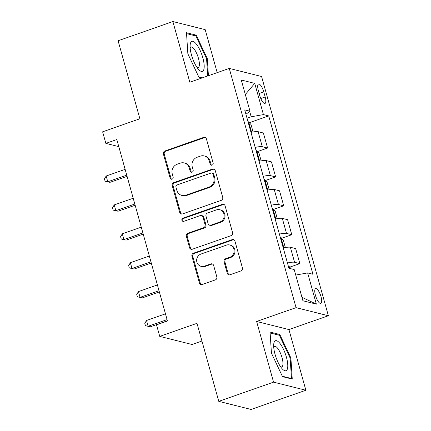 <?xml version="1.0" encoding="UTF-8"?>
<svg xmlns="http://www.w3.org/2000/svg" width="431" height="431" viewBox="0 0 431 431"><rect width="100%" height="100%" fill="white"/><g stroke="black" fill="none" stroke-linecap="round" stroke-linejoin="round"><path stroke-width="0.65" d="M212.079 165.154A1.681 1.562 -75.9 0 0 213.14 163.037L206.411 138.927A2.403 2.23 -75.9 0 0 203.626 137.414L164.911 150.985A2.403 2.23 -75.9 0 0 163.392 154.007L170.126 178.111A1.681 1.562 -75.9 0 0 172.071 179.172A1.681 1.562 -75.9 0 0 173.133 177.06L172.265 173.935A7.683 7.144 -75.9 0 1 177.119 164.265L180.347 163.133A7.683 7.144 -75.9 0 1 184.242 162.945A7.683 7.144 -75.9 0 1 189.257 167.982L190.125 171.102A1.681 1.562 -75.9 0 0 192.075 172.163A1.681 1.562 -75.9 0 0 193.136 170.046L192.269 166.926A7.683 7.144 -75.9 0 1 197.123 157.256L200.35 156.124A7.683 7.144 -75.9 0 1 204.246 155.93A7.683 7.144 -75.9 0 1 209.261 160.973L210.129 164.092A1.681 1.562 -75.9 0 0 212.079 165.154M321.025 296.706A7.828 2.457 70.7 0 0 315.643 288.619A7.828 2.457 70.7 0 0 315.438 295.305A7.828 2.457 70.7 0 0 320.82 303.392A7.828 2.457 70.7 0 0 321.025 296.706M227.261 273.232A2.403 2.23 -75.9 0 0 230.046 274.746L240.907 270.937A2.403 2.23 -75.9 0 0 242.427 267.915L234.949 241.144A2.403 2.23 -75.9 0 0 232.164 239.631L193.449 253.196A2.403 2.23 -75.9 0 0 191.93 256.219L199.408 282.995A2.403 2.23 -75.9 0 0 202.193 284.508L215.311 279.913A2.403 2.23 -75.9 0 0 216.831 276.885L213.631 265.431A2.403 2.23 -75.9 0 0 210.845 263.912L204.337 266.196A6.422 5.969 -75.9 0 1 201.083 266.353A6.422 5.969 -75.9 0 1 196.649 260.421A6.422 5.969 -75.9 0 1 200.948 254.058L226.437 245.12A6.422 5.969 -75.9 0 1 229.696 244.964A6.422 5.969 -75.9 0 1 234.13 250.901A6.422 5.969 -75.9 0 1 229.831 257.264L225.58 258.751A2.403 2.23 -75.9 0 0 224.061 261.773L227.261 273.232L228.134 273.448A2.403 2.23 -75.9 0 0 229.276 274.87M217.192 72.634L205.188 29.647L172.879 21.55L118.094 40.751L139.881 118.767L102.626 131.821L105.854 143.378L116.812 139.542L167.47 320.993L156.518 324.834L159.745 336.39L192.054 344.493L201.934 341.029M273.561 382.152L305.87 390.249L288.932 329.57L256.617 321.472L273.561 382.152L218.776 401.353L196.994 323.336L159.745 336.39M256.617 321.472L296.065 307.648L229.265 68.405L261.574 76.502L328.374 315.745L296.065 307.648M172.879 21.55L189.823 82.229L229.265 68.405M221.205 200.377A2.403 2.23 -75.9 0 0 222.725 197.355L215.247 170.579A2.403 2.23 -75.9 0 0 212.467 169.065L173.747 182.636A2.403 2.23 -75.9 0 0 172.233 185.659L179.705 212.429A2.403 2.23 -75.9 0 0 182.491 213.943L221.205 200.377M225.101 205.862L232.573 232.632A2.403 2.23 -75.9 0 1 231.059 235.66L192.339 249.226A2.403 2.23 -75.9 0 1 189.554 247.712L186.359 236.253A2.403 2.23 -75.9 0 1 187.873 233.23L203.577 227.73A2.403 2.23 -75.9 0 0 205.091 224.707L202.974 217.105A2.403 2.23 -75.9 0 0 200.189 215.592L183.838 221.319A1.681 1.562 -75.9 0 1 181.828 219.81A1.681 1.562 -75.9 0 1 182.954 218.14L222.315 204.348A2.403 2.23 -75.9 0 1 225.101 205.862M305.87 390.249L251.09 409.45L218.776 401.353M258.347 90.526L259.764 95.612A7.58 2.381 70.7 0 0 264.979 103.445A7.58 2.381 70.7 0 0 265.178 96.97L263.756 91.884A7.58 2.381 70.7 0 0 258.546 84.05A7.58 2.381 70.7 0 0 258.347 90.526M245.929 114.263L249.991 111.22L244.706 109.894L288.915 268.233L294.201 269.558L302.912 300.763L316.359 304.135L301.942 297.288M249.991 111.22L241.279 80.015L254.726 83.382L263.438 114.592L251.181 116.785L247.038 118.239M249.382 122.695L268.723 115.917L263.438 114.592M268.723 115.917L312.933 274.256L307.648 272.931L316.359 304.135M288.932 329.57L328.374 315.745M105.854 143.378L118.789 146.621M251.181 116.785L249.689 111.446M257.452 151.588L267.586 148.032L263.389 133.012L258.11 131.687A9.784 1.88 164.4 0 0 250.987 132.398M265.518 180.481L275.651 176.931L271.46 161.905L266.175 160.58A9.784 1.88 164.4 0 0 259.058 161.291M273.583 209.374L283.722 205.824L279.525 190.798L274.24 189.473A9.784 1.88 164.4 0 0 267.123 190.184M281.653 238.268L291.787 234.717L287.596 219.691L282.31 218.366A9.784 1.88 164.4 0 0 275.193 219.077M289.718 267.166L299.857 263.61L295.661 248.585L290.375 247.265A9.784 1.88 164.4 0 0 283.259 247.97M267.586 148.032L262.301 146.712A9.784 1.88 164.4 0 0 255.184 147.418M275.651 176.931L270.372 175.606A9.784 1.88 164.4 0 0 263.249 176.317M283.722 205.824L278.437 204.499A9.784 1.88 164.4 0 0 271.32 205.21M291.787 234.717L286.507 233.392A9.784 1.88 164.4 0 0 279.385 234.103M299.857 263.61L294.572 262.285A9.784 1.88 164.4 0 0 287.455 262.996M295.736 275.064L307.648 272.931M245.325 94.502L254.726 83.382M208.421 75.711L207.316 58.664L196.224 35.143L186.494 32.702L187.857 53.789L198.95 77.316L201.8 78.027M292.256 379.097L290.898 358.01L279.8 334.483L270.07 332.048L271.433 353.134L282.526 376.656L292.256 379.097M194.715 35.671L196.224 35.143M206.589 58.923L207.316 58.664M278.291 335.016L279.8 334.483M290.165 358.269L290.898 358.01M211.68 165.235A1.681 1.562 -75.9 0 1 211.007 164.308L210.134 161.189A7.683 7.144 -75.9 0 0 205.118 156.151L204.246 155.93M184.242 162.945L185.114 163.16A7.683 7.144 -75.9 0 1 190.13 168.203L191.003 171.322A1.681 1.562 -75.9 0 0 191.676 172.244M205.269 137.511A2.403 2.23 -75.9 0 0 204.499 137.634L165.784 151.2A2.403 2.23 -75.9 0 0 164.265 154.223L170.999 178.332A1.681 1.562 -75.9 0 0 171.673 179.258M214.105 169.162A2.403 2.23 -75.9 0 0 213.34 169.286L174.62 182.852A2.403 2.23 -75.9 0 0 173.106 185.874L180.578 212.65A2.403 2.23 -75.9 0 0 181.72 214.067M212.936 174.129A1.681 1.562 -75.9 0 0 210.985 173.068L177.001 184.98A1.681 1.562 -75.9 0 0 175.94 187.097L176.855 190.389A7.683 7.144 -75.9 0 0 181.871 195.426A7.683 7.144 -75.9 0 0 185.766 195.238L208.997 187.092A7.683 7.144 -75.9 0 0 213.851 177.421L212.936 174.129L213.808 174.35A1.681 1.562 -75.9 0 0 212.709 173.246L211.836 173.03M181.871 195.426L182.744 195.647A7.683 7.144 -75.9 0 0 186.639 195.453L185.766 195.238M213.808 174.35L214.724 177.642A7.683 7.144 -75.9 0 1 209.87 187.313L186.639 195.453M201.406 215.532L202.279 215.748A2.403 2.23 -75.9 0 1 203.847 217.321L205.97 224.923A2.403 2.23 -75.9 0 1 204.45 227.945L188.746 233.451A2.403 2.23 -75.9 0 0 187.232 236.474L190.432 247.933A2.403 2.23 -75.9 0 0 191.574 249.35M223.958 204.445A2.403 2.23 -75.9 0 0 223.188 204.563L183.827 218.361A1.681 1.562 -75.9 0 0 183.444 221.399M219.869 222.019A6.422 5.969 -75.9 0 0 224.174 215.656A6.422 5.969 -75.9 0 0 219.735 209.719A6.422 5.969 -75.9 0 0 216.481 209.881L207.5 213.027A2.403 2.23 -75.9 0 0 205.98 216.05L208.103 223.651A2.403 2.23 -75.9 0 0 210.888 225.165L219.869 222.019L220.742 222.234A6.422 5.969 -75.9 0 0 225.047 215.872A6.422 5.969 -75.9 0 0 220.607 209.94L219.735 209.719M209.671 225.224L210.543 225.445A2.403 2.23 -75.9 0 0 211.761 225.386L210.888 225.165M220.742 222.234L211.761 225.386M229.696 244.964L230.569 245.185A6.422 5.969 -75.9 0 1 235.003 251.117A6.422 5.969 -75.9 0 1 230.704 257.479L226.453 258.972A2.403 2.23 -75.9 0 0 224.934 261.994L228.134 273.448M201.083 266.353L201.956 266.573A6.422 5.969 -75.9 0 0 205.215 266.412L204.337 266.196M212.488 264.014A2.403 2.23 -75.9 0 0 211.718 264.133L205.215 266.412M233.807 239.728A2.403 2.23 -75.9 0 0 233.042 239.846L194.322 253.417A2.403 2.23 -75.9 0 0 192.808 256.44L200.28 283.215A2.403 2.23 -75.9 0 0 201.422 284.632M252.658 132.042L252.965 131.52L251.031 124.586L248.633 121.833A6.481 1.245 164.4 0 0 248.024 121.768M125.141 169.367L106.166 176.015L107.782 181.796L109.964 182.345L127.086 176.344M249.711 128.934C250.486 128.05 250.228 127.129 248.935 126.159M109.964 182.345L105.105 181.225L107.782 181.796L126.752 175.148M105.105 181.225L104.458 178.913L106.166 176.015M260.723 160.935L261.03 160.413L259.096 153.479L256.704 150.731A6.481 1.245 164.4 0 0 256.089 150.661M133.206 198.26L114.237 204.914L115.847 210.689L118.035 211.238L135.151 205.237M257.781 157.827C258.552 156.943 258.293 156.022 257.005 155.052M118.035 211.238L113.17 210.118L115.847 210.689L134.817 204.041M113.17 210.118L112.523 207.807L114.237 204.914M268.793 189.829L269.1 189.306L267.161 182.372L264.769 179.625A6.481 1.245 164.4 0 0 264.155 179.555M141.271 227.159L122.302 233.807L123.918 239.582L126.1 240.132L143.221 234.13M265.846 186.72C266.622 185.842 266.363 184.915 265.07 183.945M126.1 240.132L121.24 239.011L123.918 239.582L142.887 232.934M121.24 239.011L120.594 236.7L122.302 233.807M276.858 218.727L277.165 218.199L275.231 211.265L272.839 208.518A6.481 1.245 164.4 0 0 272.225 208.448M149.341 256.052L130.372 262.7L131.983 268.481L134.165 269.025L151.286 263.023M273.911 215.613C274.687 214.735 274.428 213.808 273.141 212.839M134.165 269.025L129.305 267.91L131.983 268.481L150.952 261.827M129.305 267.91L128.659 265.598L130.372 262.7M284.929 247.62L285.236 247.098L283.296 240.159L280.904 237.411A6.481 1.245 164.4 0 0 280.29 237.346M157.407 284.945L138.437 291.593L140.053 297.374L142.235 297.918L159.357 291.922M281.982 244.506C282.752 243.628 282.499 242.701 281.206 241.732M142.235 297.918L137.376 296.803L140.053 297.374L159.023 290.726M137.376 296.803L136.729 294.492L138.437 291.593M203.621 70.102A15.899 4.989 70.7 0 0 199.968 50.104A15.899 4.989 70.7 0 0 190.674 42.658A15.899 4.989 70.7 0 0 190.141 45.029A15.899 4.989 70.7 0 0 198.761 69.623A15.899 4.989 70.7 0 0 203.621 70.102M197.01 67.425A10.883 3.416 70.7 0 0 198.152 67.559A10.883 3.416 70.7 0 0 198.987 66.686A10.883 3.416 70.7 0 0 197.166 54.543A10.883 3.416 70.7 0 0 190.955 47.022A10.883 3.416 70.7 0 0 190.146 47.841M186.553 33.623L195.83 35.951L206.578 58.745L207.688 75.964M202.435 77.806L198.745 76.88M275.048 354.304A15.899 4.989 70.7 0 0 282.343 368.968A15.899 4.989 70.7 0 0 286.405 357.148A15.899 4.989 70.7 0 0 278.927 342.289A15.899 4.989 70.7 0 0 273.717 344.369A15.899 4.989 70.7 0 0 275.048 354.304M280.592 366.765A10.883 3.416 70.7 0 0 281.734 366.905A10.883 3.416 70.7 0 0 282.019 357.606A10.883 3.416 70.7 0 0 274.531 346.362A10.883 3.416 70.7 0 0 273.728 347.187M270.129 332.969L279.407 335.296L290.155 358.091L291.475 378.52L282.321 376.225M290.839 378.741L291.475 378.52M291.135 268.793L288.975 266.304A6.481 1.245 164.4 0 0 288.361 266.239M165.477 313.838L146.508 320.486L148.119 326.267L150.3 326.817L167.422 320.815M150.3 326.817L145.441 325.696L148.119 326.267L167.088 319.619M145.441 325.696L144.794 323.385L146.508 320.486M262.301 146.712L258.11 131.687M270.372 175.606L266.175 160.58M278.437 204.499L274.24 189.473M286.507 233.392L282.31 218.366M294.572 262.285L290.375 247.265M259.171 93.489L263.756 91.884M260.782 98.51L265.178 96.97M210.134 161.189L209.261 160.973M191.003 171.322L190.125 171.102M190.13 168.203L189.257 167.982M170.999 178.332L170.126 178.111M164.265 154.223L163.392 154.007M165.784 151.2L164.911 150.985M204.499 137.634L203.626 137.414M211.007 164.308L210.129 164.092M180.578 212.65L179.705 212.429M173.106 185.874L172.233 185.659M174.62 182.852L173.747 182.636M213.34 169.286L212.467 169.065M209.87 187.313L208.997 187.092M214.724 177.642L213.851 177.421M190.432 247.933L189.554 247.712M187.232 236.474L186.359 236.253M188.746 233.451L187.873 233.23M204.45 227.945L203.577 227.73M205.97 224.923L205.091 224.707M203.847 217.321L202.974 217.105M183.827 218.361L182.954 218.14M223.188 204.563L222.315 204.348M224.934 261.994L224.061 261.773M226.453 258.972L225.58 258.751M230.704 257.479L229.831 257.264M211.718 264.133L210.845 263.912M200.28 283.215L199.408 282.995M192.808 256.44L191.93 256.219M194.322 253.417L193.449 253.196M233.042 239.846L232.164 239.631M251.585 132.263L248.698 121.903M259.656 161.156L256.763 150.796M267.721 190.049L264.833 179.689M275.792 218.943L272.898 208.588M283.857 247.836L280.964 237.481M289.6 268.405L289.034 266.374"/></g></svg>
